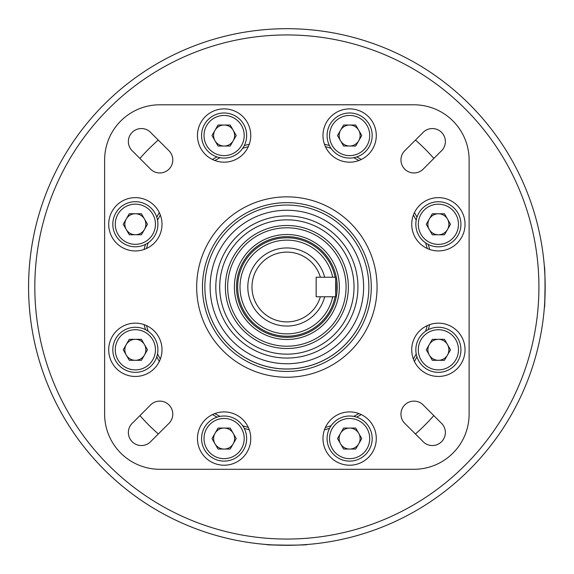 <?xml version="1.0" encoding="UTF-8"?>
<svg xmlns="http://www.w3.org/2000/svg" width="574" height="574" viewBox="0 0 574 574"><rect width="100%" height="100%" fill="white"/><g stroke="black" fill="none" stroke-linecap="round" stroke-linejoin="round"><path stroke-width="0.86" d="M301.357 544.891L307.363 544.489C308.633 545.372 265.116 545.372 266.379 544.489A258.3 258.3 0 0 1 63.176 157.85A258.3 258.3 0 0 1 286.871 28.7M92.988 457.665A258.3 258.3 0 0 1 116.206 93.11A258.3 258.3 0 0 1 480.761 116.335A258.3 258.3 0 0 1 457.535 480.89A258.3 258.3 0 0 1 92.988 457.665M476.068 120.461A252.051 252.051 0 0 0 120.332 97.802A252.051 252.051 0 0 0 97.673 453.539A252.051 252.051 0 0 0 453.41 476.198A252.051 252.051 0 0 0 476.068 120.461M415.476 140.07A195.26 195.26 0 0 1 433.844 158.446M544.762 272.514L544.36 266.508C545.243 265.238 545.243 308.755 544.36 307.492M544.769 301.4L545.135 282.738M433.801 415.605A195.26 195.26 0 0 1 415.425 433.973M139.898 158.446A195.26 195.26 0 0 1 158.266 140.07M158.316 433.973A195.26 195.26 0 0 1 139.941 415.605M357.093 104.798A195.26 195.26 0 0 0 356.971 104.755L216.771 104.755A195.26 195.26 0 0 0 216.649 104.798M159.335 361.433A147.669 147.669 0 0 1 156.774 356.856M145.502 329.67A147.669 147.669 0 0 1 144.081 324.626M144.052 249.475A147.669 147.669 0 0 1 145.487 244.388M156.767 217.159A147.669 147.669 0 0 1 159.314 212.61M212.416 159.479A147.669 147.669 0 0 1 216.979 156.924M244.28 145.609A147.669 147.669 0 0 1 249.317 144.189M324.425 144.189A147.669 147.669 0 0 1 329.462 145.609M356.763 156.924A147.669 147.669 0 0 1 361.326 159.479M414.428 212.61A147.669 147.669 0 0 1 416.989 217.18M428.269 244.438A147.669 147.669 0 0 1 429.689 249.475M429.661 324.626A147.669 147.669 0 0 1 428.24 329.67M416.968 356.856A147.669 147.669 0 0 1 414.406 361.433M361.24 414.571A147.669 147.669 0 0 1 356.655 417.133M329.512 428.376A147.669 147.669 0 0 1 324.461 429.804M249.281 429.804A147.669 147.669 0 0 1 244.23 428.376M217.087 417.133A147.669 147.669 0 0 1 212.502 414.571M272.471 544.898L291.133 545.264M283.434 545.278A258.3 258.3 0 0 1 272.126 544.877M172.788 159.945A13.015 13.015 0 0 1 150.331 168.914L132.981 151.507A13.015 13.015 0 0 1 132.185 132.357A13.015 13.015 0 0 1 151.328 133.161L168.706 150.481A13.015 13.015 0 0 1 172.788 159.945M440.76 151.507A13.015 13.015 0 0 0 436.828 129.344A13.015 13.015 0 0 0 422.414 133.161L405.007 150.51A13.015 13.015 0 0 0 404.785 169.165A13.015 13.015 0 0 0 423.44 168.878L440.76 151.507M422.414 440.932A13.015 13.015 0 0 0 445.367 432.523A13.015 13.015 0 0 0 440.76 422.586L423.411 405.179A13.015 13.015 0 0 0 404.749 404.957A13.015 13.015 0 0 0 405.036 423.612L422.414 440.932M172.788 414.148A13.015 13.015 0 0 1 168.734 423.583L151.328 440.932A13.015 13.015 0 0 1 132.185 441.729A13.015 13.015 0 0 1 132.981 422.586L150.302 405.208A13.015 13.015 0 0 1 172.788 414.148M322.983 135.529A26.648 26.648 0 0 1 349.631 108.881A26.648 26.648 0 0 1 376.279 135.529A26.648 26.648 0 0 1 349.631 162.177A26.648 26.648 0 0 1 322.983 135.529M197.463 135.529A26.648 26.648 0 0 1 224.111 108.881A26.648 26.648 0 0 1 250.759 135.529A26.648 26.648 0 0 1 224.111 162.177A26.648 26.648 0 0 1 197.463 135.529M108.708 224.283A26.648 26.648 0 0 1 135.356 197.635A26.648 26.648 0 0 1 162.004 224.283A26.648 26.648 0 0 1 135.356 250.938A26.648 26.648 0 0 1 108.708 224.283M108.708 349.803A26.648 26.648 0 0 1 135.356 323.155A26.648 26.648 0 0 1 162.004 349.803A26.648 26.648 0 0 1 135.356 376.458A26.648 26.648 0 0 1 108.708 349.803M197.463 438.565A26.648 26.648 0 0 1 224.111 411.91A26.648 26.648 0 0 1 250.759 438.565A26.648 26.648 0 0 1 224.111 465.213A26.648 26.648 0 0 1 197.463 438.565M322.983 438.565A26.648 26.648 0 0 1 349.631 411.91A26.648 26.648 0 0 1 376.279 438.565A26.648 26.648 0 0 1 349.631 465.213A26.648 26.648 0 0 1 322.983 438.565M411.737 349.803A26.648 26.648 0 0 1 438.385 323.155A26.648 26.648 0 0 1 465.04 349.803A26.648 26.648 0 0 1 438.385 376.458A26.648 26.648 0 0 1 411.737 349.803M411.737 224.283A26.648 26.648 0 0 1 438.385 197.635A26.648 26.648 0 0 1 465.04 224.283A26.648 26.648 0 0 1 438.385 250.938A26.648 26.648 0 0 1 411.737 224.283M196.674 287.043A90.197 90.197 0 0 0 286.871 377.247A90.197 90.197 0 0 0 377.068 287.043A90.197 90.197 0 0 0 286.871 196.846A90.197 90.197 0 0 0 196.674 287.043M202.464 287.043A84.407 84.407 0 0 1 286.871 202.644A84.407 84.407 0 0 1 371.278 287.043A84.407 84.407 0 0 1 286.871 371.45A84.407 84.407 0 0 1 202.464 287.043M368.874 287.043A82.003 82.003 0 0 0 286.871 205.047A82.003 82.003 0 0 0 204.868 287.043A82.003 82.003 0 0 0 286.871 369.046A82.003 82.003 0 0 0 368.874 287.043A82.003 82.003 0 0 1 222.755 338.115A82.003 82.003 0 0 1 204.868 287.022M427.257 248.499A145.581 145.581 0 0 0 425.585 242.845M416.207 220.215A145.581 145.581 0 0 0 413.395 215.035M358.886 160.519A145.581 145.581 0 0 0 353.699 157.707M331.069 148.336A145.581 145.581 0 0 0 325.415 146.657M248.327 146.657A145.581 145.581 0 0 0 242.673 148.336M220.043 157.707A145.581 145.581 0 0 0 214.855 160.519M160.347 215.035A145.581 145.581 0 0 0 157.541 220.201M148.178 242.788A145.581 145.581 0 0 0 146.485 248.499M146.485 325.587A145.581 145.581 0 0 0 148.157 331.241M157.534 353.878A145.581 145.581 0 0 0 160.347 359.059M214.855 413.567A145.581 145.581 0 0 0 220.043 416.38M242.673 425.757A145.581 145.581 0 0 0 248.327 427.436M325.415 427.436A145.581 145.581 0 0 0 331.069 425.757M353.699 416.38A145.581 145.581 0 0 0 358.886 413.567M413.395 359.059A145.581 145.581 0 0 0 416.207 353.878M425.585 331.241A145.581 145.581 0 0 0 427.257 325.587M159.823 104.798A55.197 55.197 0 0 0 104.626 159.995L104.626 414.098A55.197 55.197 0 0 0 159.823 469.288L413.919 469.288A55.197 55.197 0 0 0 469.116 414.098L469.116 159.995A55.197 55.197 0 0 0 413.919 104.798L159.823 104.798M320.364 277.235A34.885 34.885 0 0 0 251.986 287A34.885 34.885 0 0 0 320.364 296.765L324.683 296.765A39.054 39.054 0 0 1 247.817 287A39.054 39.054 0 0 1 324.683 277.235L316.159 277.235L316.159 296.765L320.364 296.765M248.399 317.673A49.199 49.199 0 0 0 335.094 296.765A49.199 49.199 0 0 1 237.672 287A49.199 49.199 0 0 1 335.094 277.235A49.199 49.199 0 0 0 325.343 256.327M335.69 280.865A49.199 49.199 0 0 1 335.69 293.135A49.199 49.199 0 0 0 335.69 280.865M247.494 318.391A50.361 50.361 0 0 1 255.48 247.624A50.361 50.361 0 0 1 326.247 255.609A50.361 50.361 0 0 1 318.261 326.376A50.361 50.361 0 0 1 247.494 318.391M245.837 319.718A52.478 52.478 0 0 1 254.16 245.966A52.478 52.478 0 0 1 327.905 254.282A52.478 52.478 0 0 1 319.589 328.034A52.478 52.478 0 0 1 245.837 319.718M334.958 248.664A61.497 61.497 0 0 1 325.207 335.087A61.497 61.497 0 0 1 238.784 325.336A61.497 61.497 0 0 1 248.535 238.913A61.497 61.497 0 0 1 334.958 248.664A61.497 61.497 0 0 0 248.535 238.913A61.497 61.497 0 0 0 238.784 325.336M231.3 331.298A71.068 71.068 0 0 1 242.572 231.43A71.068 71.068 0 0 1 342.441 242.702A71.068 71.068 0 0 1 331.169 342.57A71.068 71.068 0 0 1 231.3 331.298M234.357 328.866A67.158 67.158 0 0 1 245.005 234.486A67.158 67.158 0 0 1 339.385 245.134A67.158 67.158 0 0 1 328.737 339.514A67.158 67.158 0 0 1 234.357 328.866M215.02 140.781A10.497 10.497 0 0 0 233.202 140.781A10.497 10.497 0 0 0 224.111 125.032A10.497 10.497 0 0 0 215.02 140.781M224.111 155.619A20.09 20.09 0 0 0 244.201 135.529A20.09 20.09 0 0 0 224.111 115.439A20.09 20.09 0 0 0 204.021 135.529A20.09 20.09 0 0 0 224.111 155.619M224.111 158.08A22.551 22.551 0 0 0 246.662 135.529A22.551 22.551 0 0 0 224.111 112.978A22.551 22.551 0 0 0 201.56 135.529A22.551 22.551 0 0 0 224.111 158.08M218.048 146.026L211.993 135.529L218.048 125.032L230.174 125.032L236.23 135.529L230.174 146.026L218.048 146.026M340.54 140.781A10.497 10.497 0 0 0 358.721 140.781A10.497 10.497 0 0 0 349.631 125.032A10.497 10.497 0 0 0 340.54 140.781M349.631 155.619A20.09 20.09 0 0 0 369.721 135.529A20.09 20.09 0 0 0 349.631 115.439A20.09 20.09 0 0 0 329.541 135.529A20.09 20.09 0 0 0 349.631 155.619M349.631 158.08A22.551 22.551 0 0 0 372.182 135.529A22.551 22.551 0 0 0 349.631 112.978A22.551 22.551 0 0 0 327.08 135.529A22.551 22.551 0 0 0 349.631 158.08M361.749 135.529L355.693 125.032L343.575 125.032L337.512 135.529L343.575 146.026L355.693 146.026L361.749 135.529M429.295 355.055A10.497 10.497 0 0 0 447.476 355.055A10.497 10.497 0 0 0 438.385 339.313A10.497 10.497 0 0 0 429.295 355.055M438.385 369.893A20.09 20.09 0 0 0 458.475 349.803A20.09 20.09 0 0 0 438.385 329.713A20.09 20.09 0 0 0 418.295 349.803A20.09 20.09 0 0 0 438.385 369.893M438.385 372.354A22.551 22.551 0 0 0 460.936 349.803A22.551 22.551 0 0 0 438.385 327.259A22.551 22.551 0 0 0 415.834 349.803A22.551 22.551 0 0 0 438.385 372.354M432.33 360.3L426.267 349.803L432.33 339.313L444.448 339.313L450.504 349.803L444.448 360.3L432.33 360.3M429.295 229.535A10.497 10.497 0 0 0 447.476 229.535A10.497 10.497 0 0 0 438.385 213.786A10.497 10.497 0 0 0 429.295 229.535M438.385 244.373A20.09 20.09 0 0 0 458.475 224.283A20.09 20.09 0 0 0 438.385 204.193A20.09 20.09 0 0 0 418.295 224.283A20.09 20.09 0 0 0 438.385 244.373M438.385 246.834A22.551 22.551 0 0 0 460.936 224.283A22.551 22.551 0 0 0 438.385 201.732A22.551 22.551 0 0 0 415.834 224.283A22.551 22.551 0 0 0 438.385 246.834M432.33 234.78L426.267 224.283L432.33 213.786L444.448 213.786L450.504 224.283L444.448 234.78L432.33 234.78M126.266 229.485A10.497 10.497 0 0 0 144.447 229.485A10.497 10.497 0 0 0 135.356 213.743A10.497 10.497 0 0 0 126.266 229.485M135.356 244.33A20.09 20.09 0 0 0 155.446 224.24A20.09 20.09 0 0 0 135.356 204.15A20.09 20.09 0 0 0 115.266 224.24A20.09 20.09 0 0 0 135.356 244.33M135.356 246.791A22.551 22.551 0 0 0 157.907 224.24A22.551 22.551 0 0 0 135.356 201.689A22.551 22.551 0 0 0 112.805 224.24A22.551 22.551 0 0 0 135.356 246.791M147.475 224.24L141.412 213.743L129.293 213.743L123.238 224.24L129.293 234.737L141.412 234.737L147.475 224.24M126.266 355.055A10.497 10.497 0 0 0 144.447 355.055A10.497 10.497 0 0 0 135.356 339.313A10.497 10.497 0 0 0 126.266 355.055M135.356 369.893A20.09 20.09 0 0 0 155.446 349.803A20.09 20.09 0 0 0 135.356 329.713A20.09 20.09 0 0 0 115.266 349.803A20.09 20.09 0 0 0 135.356 369.893M135.356 372.354A22.551 22.551 0 0 0 157.907 349.803A22.551 22.551 0 0 0 135.356 327.259A22.551 22.551 0 0 0 112.805 349.803A22.551 22.551 0 0 0 135.356 372.354M147.475 349.803L141.412 339.313L129.293 339.313L123.238 349.803L129.293 360.3L141.412 360.3L147.475 349.803M340.54 443.81A10.497 10.497 0 0 0 358.721 443.81A10.497 10.497 0 0 0 349.631 428.068A10.497 10.497 0 0 0 340.54 443.81M349.631 458.655A20.09 20.09 0 0 0 369.721 438.565A20.09 20.09 0 0 0 349.631 418.475A20.09 20.09 0 0 0 329.541 438.565A20.09 20.09 0 0 0 349.631 458.655M349.631 461.109A22.551 22.551 0 0 0 372.182 438.565A22.551 22.551 0 0 0 349.631 416.014A22.551 22.551 0 0 0 327.08 438.565A22.551 22.551 0 0 0 349.631 461.109M361.749 438.565L355.693 428.068L343.575 428.068L337.512 438.565L343.575 449.055L355.693 449.055L361.749 438.565M215.02 443.81A10.497 10.497 0 0 0 233.202 443.81A10.497 10.497 0 0 0 224.111 428.068A10.497 10.497 0 0 0 215.02 443.81M224.111 458.655A20.09 20.09 0 0 0 244.201 438.565A20.09 20.09 0 0 0 224.111 418.475A20.09 20.09 0 0 0 204.021 438.565A20.09 20.09 0 0 0 224.111 458.655M224.111 461.109A22.551 22.551 0 0 0 246.662 438.565A22.551 22.551 0 0 0 224.111 416.014A22.551 22.551 0 0 0 201.56 438.565A22.551 22.551 0 0 0 224.111 461.109M218.048 449.055L211.993 438.565L218.048 428.068L230.174 428.068L236.23 438.565L230.174 449.055L218.048 449.055M324.683 277.235L335.69 277.235L335.69 296.765L324.683 296.765M316.159 296.765L316.159 277.235M332.705 277.235A46.86 46.86 0 0 0 240.011 287A46.86 46.86 0 0 0 332.705 296.765M286.871 336.199A49.199 49.199 0 0 1 237.672 287A49.199 49.199 0 0 1 286.871 237.801M333.164 250.092A59.201 59.201 0 0 1 323.779 333.293A59.201 59.201 0 0 1 240.578 323.908A59.201 59.201 0 0 1 249.963 240.707A59.201 59.201 0 0 1 333.164 250.092M346.883 239.157A76.751 76.751 0 0 1 334.714 347.012A76.751 76.751 0 0 1 226.859 334.843A76.751 76.751 0 0 1 239.028 226.988A76.751 76.751 0 0 1 346.883 239.157"/></g></svg>
